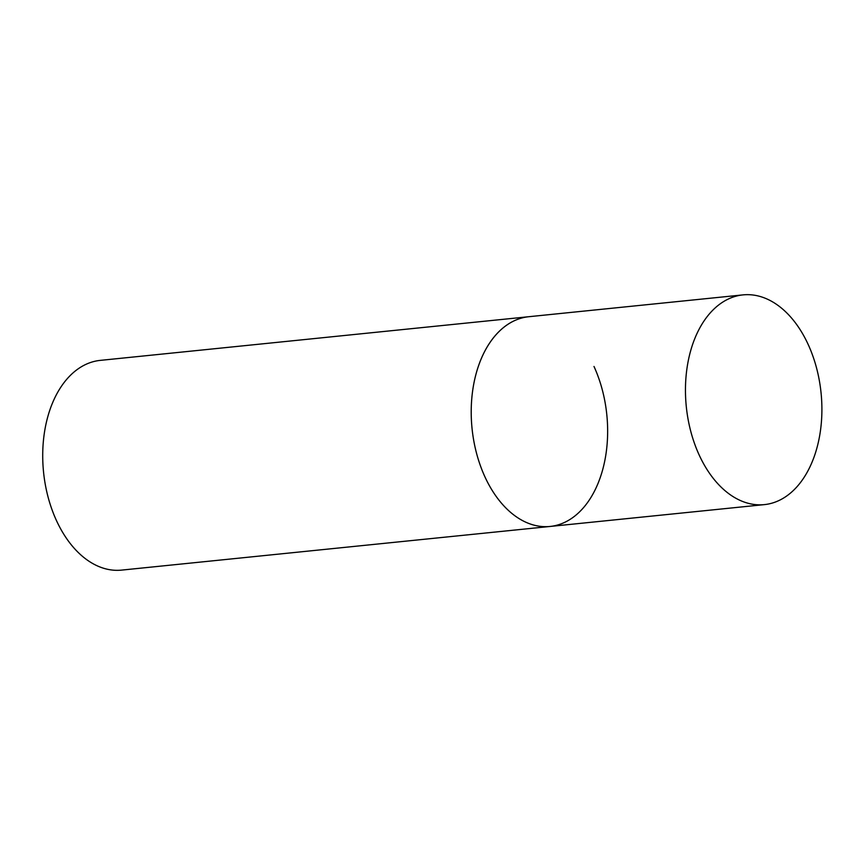 <?xml version="1.0" encoding="UTF-8"?>
<svg xmlns="http://www.w3.org/2000/svg" width="865" height="865" viewBox="0 0 865 865"><rect width="100%" height="100%" fill="white"/><g stroke="black" fill="none" stroke-linecap="round" stroke-linejoin="round"><path stroke-width="1.3" d="M593.995 366.468A105.411 67.74 -95.8 0 1 550.118 526.45L121.608 570.111A105.411 67.74 -95.8 0 1 56.366 520.362A105.411 67.74 -95.8 0 1 100.243 360.381L528.742 316.72A105.411 67.74 84.2 0 0 498.467 332.106A105.411 67.74 84.2 0 0 476.604 453.519A105.411 67.74 84.2 0 0 550.118 526.45A105.411 67.74 -95.8 0 1 484.865 476.702A105.411 67.74 -95.8 0 1 528.742 316.72L742.992 294.889A105.411 67.74 84.2 0 0 712.717 310.275A105.411 67.74 84.2 0 0 690.854 431.689A105.411 67.74 84.2 0 0 764.368 504.619A105.411 67.74 84.2 0 0 794.643 489.233A105.411 67.74 84.2 0 0 816.506 367.82A105.411 67.74 84.2 0 0 742.992 294.889M550.118 526.45L764.368 504.619"/></g></svg>
